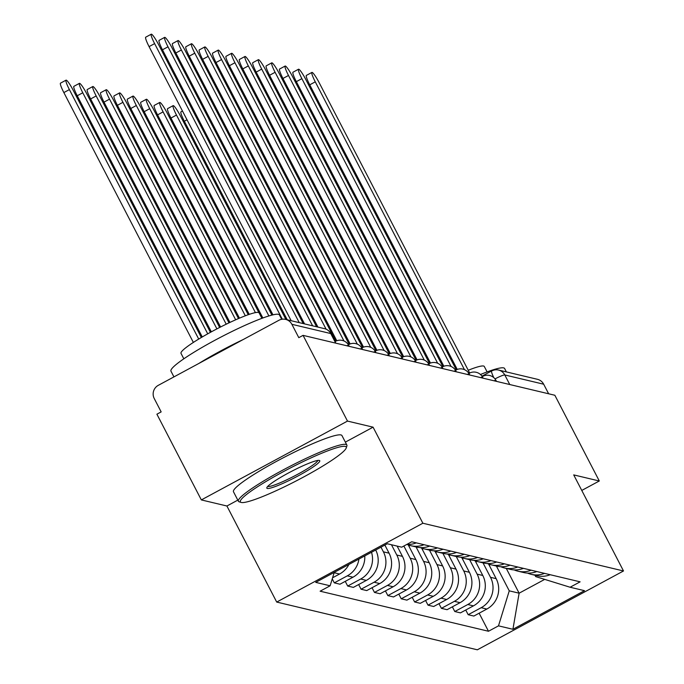 <?xml version="1.0" encoding="UTF-8"?>
<svg xmlns="http://www.w3.org/2000/svg" width="684" height="684" viewBox="0 0 684 684"><rect width="100%" height="100%" fill="white"/><g stroke="black" fill="none" stroke-linecap="round" stroke-linejoin="round"><path stroke-width="1.03" d="M347.498 421.087L201.335 499.919L226.908 506.006L276.704 602.065L477.346 649.8L623.509 570.969L422.866 523.234L373.071 427.167L347.498 421.087L303.063 335.365L554.852 395.258L599.295 480.989L573.714 474.901L623.509 570.969M201.335 499.919L156.901 414.196L161.159 411.896L154.242 398.541A9.773 9.61 -76.6 0 1 158.295 385.331L278.892 320.292A9.773 9.61 -76.6 0 1 285.621 319.394L324.49 328.645A9.773 9.61 103.4 0 1 330.757 333.553L291.88 324.31A9.773 9.61 -76.6 0 0 285.621 319.394M481.955 376.174L491.634 370.95A9.773 1.325 61.7 0 1 491.805 370.942A9.773 9.61 103.4 0 1 498.533 370.044L537.41 379.295A9.773 9.61 103.4 0 1 543.669 384.203L504.792 374.96A9.773 1.163 152.6 0 0 495.002 378.91M548.636 393.779L543.669 384.203M581.768 490.437L599.295 480.989M291.88 324.31L298.797 337.657L303.063 335.365M335.776 571.542A22.478 22.11 103.4 0 1 334.202 572.508M332.578 577.783L339.572 574.021A22.478 22.11 -76.6 0 0 348.917 564.454M358.929 559.05A22.478 22.11 103.4 0 1 347.292 575.851L334.296 582.862L339.965 584.213L352.961 577.202A22.478 22.11 -76.6 0 0 364.777 555.895M332.244 578.895L334.296 582.862M406.852 544.413A22.478 22.11 -76.6 0 0 416.308 542.874M371.506 552.27A22.478 22.11 103.4 0 1 360.682 579.04L347.686 586.051L353.354 587.394L366.35 580.391A22.478 22.11 -76.6 0 0 375.687 550.013M424.037 544.712A22.478 22.11 103.4 0 1 407.057 544.421M345.258 581.357L347.686 586.051M410.836 545.695L416.496 547.046A22.478 22.11 -76.6 0 0 429.697 546.054M380.979 547.157L383.399 551.834A22.478 22.11 103.4 0 1 374.071 582.221L361.075 589.232L366.735 590.583L379.74 583.572A22.478 22.11 -76.6 0 0 389.068 553.185L384.861 545.062M437.418 547.893A22.478 22.11 103.4 0 1 420.446 547.61M358.647 584.546L361.075 589.232M424.225 548.884L429.885 550.227A22.478 22.11 -76.6 0 0 443.087 549.243M391.462 544.746L396.788 555.023A22.478 22.11 103.4 0 1 387.46 585.41L374.464 592.421L380.124 593.763L393.12 586.761A22.478 22.11 -76.6 0 0 402.457 556.366L397.13 546.089M450.807 551.082A22.478 22.11 103.4 0 1 433.836 550.791M372.028 587.727L374.464 592.421M437.606 552.065L443.275 553.416A22.478 22.11 -76.6 0 0 456.476 552.424M403.859 546.02L410.178 558.204A22.478 22.11 103.4 0 1 400.85 588.591L387.854 595.602L393.514 596.952L406.51 589.941A22.478 22.11 -76.6 0 0 415.838 559.555L408.254 544.909M464.197 554.262A22.478 22.11 103.4 0 1 447.216 553.98M385.417 590.916L387.854 595.602M450.995 555.254L456.664 556.596A22.478 22.11 -76.6 0 0 469.865 555.613M416.077 546.943L423.567 561.393A22.478 22.11 103.4 0 1 414.239 591.78L401.234 598.791L406.903 600.133L419.899 593.131A22.478 22.11 -76.6 0 0 429.227 562.735L421.643 548.098M477.586 557.451A22.478 22.11 103.4 0 1 460.606 557.161M398.806 594.097L401.234 598.791M464.385 558.435L470.045 559.786A22.478 22.11 -76.6 0 0 483.246 558.794M429.466 550.133L436.956 564.574A22.478 22.11 103.4 0 1 427.62 594.96L414.624 601.971L420.292 603.322L433.288 596.311A22.478 22.11 -76.6 0 0 442.616 565.924L435.024 551.278M490.975 560.632A22.478 22.11 103.4 0 1 473.995 560.35M412.196 597.286L414.624 601.971M477.774 561.624L483.434 562.966A22.478 22.11 -76.6 0 0 496.635 561.983M442.856 553.313L450.337 567.763A22.478 22.11 103.4 0 1 441.009 598.149L428.013 605.16L433.682 606.503L446.678 599.492A22.478 22.11 -76.6 0 0 456.006 569.105L448.413 554.467M504.364 563.821A22.478 22.11 103.4 0 1 487.384 563.53M425.585 600.466L428.013 605.16M491.163 564.804L496.823 566.155A22.478 22.11 -76.6 0 0 510.025 565.164M456.245 556.502L463.726 570.943A22.478 22.11 103.4 0 1 454.398 601.33L441.402 608.341L447.062 609.692L460.058 602.681A22.478 22.11 -76.6 0 0 469.395 572.294L461.803 557.648M517.745 567.002A22.478 22.11 103.4 0 1 500.774 566.72M438.966 603.656L441.402 608.341M504.544 567.994L510.213 569.336A22.478 22.11 -76.6 0 0 523.414 568.353M469.626 559.683L477.116 574.132A22.478 22.11 103.4 0 1 467.788 604.519L454.792 611.53L460.452 612.873L473.448 605.862A22.478 22.11 -76.6 0 0 482.784 575.475L475.192 560.837M531.135 570.191A22.478 22.11 103.4 0 1 514.163 569.9M452.355 606.836L454.792 611.53M517.933 571.174L523.602 572.525A22.478 22.11 -76.6 0 0 536.803 571.533M483.015 562.872L490.505 577.313A22.478 22.11 103.4 0 1 481.177 607.7L468.181 614.711L473.841 616.062L486.837 609.051A22.478 22.11 -76.6 0 0 496.165 578.664L488.581 564.018M544.524 573.372A22.478 22.11 103.4 0 1 527.544 573.089M465.744 610.025L468.181 614.711M531.323 574.363L536.991 575.706A22.478 22.11 -76.6 0 0 550.192 574.722M334.245 572.363L330.124 585.795L315.709 582.366L387.298 543.754L401.713 547.183L411.725 541.779L580.109 581.836L570.088 587.24L584.512 590.668L512.923 629.28L498.499 625.851L509.255 590.839L519.122 593.19L544.712 579.382M330.124 585.795L320.112 591.198L488.487 631.255L498.499 625.851M276.704 602.065L422.866 523.234M226.908 506.006L237.81 500.124M345.352 442.12L373.071 427.167M506.271 568.404L519.122 593.19L512.923 629.28M496.404 566.053L509.255 590.839M570.088 587.24L535.675 576.586L534.965 575.227M479.133 613.206L488.487 631.255M291.162 320.711L149.078 46.615A11.243 1.522 -118.3 0 1 145.718 37.184L151.258 34.2A11.243 1.522 61.7 0 0 154.618 43.622L299.241 322.634M303.192 323.575L158.56 44.563A11.243 1.522 61.7 0 0 151.258 34.2M201.352 337.494L73.342 90.527A11.243 1.522 61.7 0 0 66.032 80.165A11.243 1.522 61.7 0 0 69.392 89.587L198.711 339.076M193.367 342.436L63.851 92.579A11.243 1.522 -118.3 0 1 60.491 83.157L66.032 80.165M304.542 323.9L162.467 49.795A11.243 1.522 -118.3 0 1 159.098 40.373L164.639 37.381A11.243 1.522 61.7 0 0 168.007 46.811L312.631 325.823M316.581 326.764L171.949 47.743A11.243 1.522 61.7 0 0 164.639 37.381M317.932 327.08L175.856 52.984A11.243 1.522 -118.3 0 1 172.488 43.554L178.028 40.57A11.243 1.522 61.7 0 0 181.388 49.992L326.106 329.184M335.784 341.171L185.338 50.932A11.243 1.522 61.7 0 0 178.028 40.57M210.424 332.347L86.723 93.717A11.243 1.522 61.7 0 0 79.412 83.354A11.243 1.522 61.7 0 0 82.781 92.776L207.731 333.835M202.267 336.964L77.241 95.76A11.243 1.522 -118.3 0 1 73.881 86.338L79.412 83.354M219.632 327.474L100.112 96.897A11.243 1.522 61.7 0 0 92.802 86.535A11.243 1.522 61.7 0 0 96.17 95.957L216.905 328.884M211.347 331.843L90.63 98.949A11.243 1.522 -118.3 0 1 87.261 89.527L92.802 86.535M241.315 502.475A59.619 7.097 152.6 0 0 297.01 480.501A59.619 7.097 152.6 0 0 346.241 447.952A59.619 7.097 152.6 0 0 345.292 446.396A59.619 7.097 152.6 0 0 283.27 471.712A59.619 7.097 152.6 0 0 241.144 502.432A59.619 7.097 152.6 0 0 241.315 502.475M239.366 501.876A61.081 7.268 -27.4 0 1 239.186 501.825A61.081 7.268 -27.4 0 1 238.4 501.261A61.081 7.268 -27.4 0 1 285.579 468.634A61.081 7.268 -27.4 0 1 345.899 444.412A61.081 7.268 -27.4 0 1 346.865 445.036A61.081 7.268 -27.4 0 1 346.873 446.011L346.241 447.952M267.307 488.461A29.805 3.548 -27.4 0 1 266.828 487.683A29.805 3.548 -27.4 0 1 291.444 471.404A29.805 3.548 -27.4 0 1 319.291 460.418A29.805 3.548 -27.4 0 1 319.377 460.443A29.805 3.548 -27.4 0 1 298.318 475.799A29.805 3.548 -27.4 0 1 267.307 488.461M267.718 486.409A28.343 3.377 152.6 0 0 267.914 486.478A28.343 3.377 152.6 0 0 294.736 475.85A28.343 3.377 152.6 0 0 317.829 460.435M173.933 376.893L170.966 371.164A61.081 7.268 -27.4 0 1 218.145 338.537A61.081 7.268 -27.4 0 1 278.465 314.324A61.081 7.268 -27.4 0 1 279.431 314.939L281.688 319.3M183.825 358.809L181.012 353.38A43.981 5.233 -27.4 0 1 214.981 329.893A43.981 5.233 -27.4 0 1 258.415 312.46A43.981 5.233 -27.4 0 1 259.108 312.904L261.921 318.334M238.4 501.261L233.483 491.779A61.081 7.268 -27.4 0 1 280.662 459.152A61.081 7.268 -27.4 0 1 340.983 434.938A61.081 7.268 -27.4 0 1 341.949 435.554L346.865 445.036M198.873 363.443A61.081 7.268 -27.4 0 1 243.171 339.555M480.467 374.507A61.081 7.268 -27.4 0 1 503.655 367.889A61.081 7.268 -27.4 0 1 504.621 368.514L506.382 371.916M468.232 370.258A43.981 5.233 -27.4 0 1 483.605 366.026A43.981 5.233 -27.4 0 1 484.298 366.479L487.111 371.899M336.759 340.76L189.237 56.165A11.243 1.522 -118.3 0 1 185.877 46.743L191.417 43.75A11.243 1.522 61.7 0 0 194.778 53.181L343.966 340.983M349.173 344.36L198.728 54.113A11.243 1.522 61.7 0 0 191.417 43.75M350.148 343.949L202.626 59.354A11.243 1.522 -118.3 0 1 199.266 49.923L204.807 46.939A11.243 1.522 61.7 0 0 208.167 56.362L357.347 344.163M362.563 347.54L212.117 57.302A11.243 1.522 61.7 0 0 204.807 46.939M363.537 347.13L216.016 62.535A11.243 1.522 -118.3 0 1 212.656 53.113L218.196 50.12A11.243 1.522 61.7 0 0 221.556 59.551L370.737 347.352M375.952 350.73L225.506 60.483A11.243 1.522 61.7 0 0 218.196 50.12M228.986 322.874L113.501 100.086A11.243 1.522 61.7 0 0 106.191 89.724A11.243 1.522 61.7 0 0 109.551 99.146L226.207 324.199M220.573 326.995L104.011 102.13A11.243 1.522 -118.3 0 1 100.651 92.708L106.191 89.724M238.494 318.573L126.891 103.267A11.243 1.522 61.7 0 0 119.58 92.904A11.243 1.522 61.7 0 0 122.94 102.326L235.672 319.804M229.935 322.421L117.4 105.319A11.243 1.522 -118.3 0 1 114.04 95.897L119.58 92.904M248.232 314.717L140.28 106.456A11.243 1.522 61.7 0 0 132.97 96.093A11.243 1.522 61.7 0 0 136.33 105.516L245.325 315.786M239.46 318.154L130.789 108.499A11.243 1.522 -118.3 0 1 127.429 99.077L132.97 96.093M376.927 350.319L229.405 65.724A11.243 1.522 -118.3 0 1 226.045 56.293L231.585 53.309A11.243 1.522 61.7 0 0 234.945 62.731L384.126 350.533M389.341 353.91L238.887 63.672A11.243 1.522 61.7 0 0 231.585 53.309M258.911 312.673L153.669 109.637A11.243 1.522 61.7 0 0 146.359 99.274A11.243 1.522 61.7 0 0 149.719 108.696L255.423 312.622M408.947 545.157L409.357 547.046M249.241 314.366L144.179 111.689A11.243 1.522 -118.3 0 1 140.819 102.267L146.359 99.274M390.316 353.5L242.794 68.904A11.243 1.522 -118.3 0 1 239.426 59.482L244.966 56.49A11.243 1.522 61.7 0 0 248.335 65.92L397.515 353.722M402.722 357.099L252.276 66.852A11.243 1.522 61.7 0 0 244.966 56.49M271.899 315.102L167.05 112.826A11.243 1.522 61.7 0 0 159.74 102.463A11.243 1.522 61.7 0 0 163.108 111.885L268.88 315.948M422.336 548.346L422.746 550.235M262.853 317.992L157.568 114.869A11.243 1.522 -118.3 0 1 154.208 105.447L159.74 102.463M403.697 356.689L256.175 72.094A11.243 1.522 -118.3 0 1 252.815 62.663L258.355 59.679A11.243 1.522 61.7 0 0 261.716 69.101L410.904 356.903M416.111 360.28L265.666 70.042A11.243 1.522 61.7 0 0 258.355 59.679M285.903 319.462L180.439 116.006A11.243 1.522 61.7 0 0 173.129 105.644A11.243 1.522 61.7 0 0 176.489 115.066L282.304 319.206M435.725 551.526L436.136 553.416M272.959 314.837L170.957 118.058A11.243 1.522 -118.3 0 1 167.589 108.636L173.129 105.644M417.086 359.869L269.564 75.274A11.243 1.522 -118.3 0 1 266.204 65.852L271.745 62.86A11.243 1.522 61.7 0 0 275.105 72.29L424.294 360.092M429.501 363.469L279.055 73.222A11.243 1.522 61.7 0 0 271.745 62.86M449.114 554.715L449.525 556.605M287.254 319.787L184.338 121.239A11.243 1.522 -118.3 0 1 180.978 111.817L182.466 111.022M430.475 363.059L282.954 78.463A11.243 1.522 -118.3 0 1 279.594 69.033L285.134 66.049A11.243 1.522 61.7 0 0 288.494 75.471L437.674 363.272M442.89 366.65L292.444 76.411A11.243 1.522 61.7 0 0 285.134 66.049M462.504 557.896L462.914 559.786M443.865 366.239L296.343 81.644A11.243 1.522 -118.3 0 1 292.983 72.222L298.523 69.229A11.243 1.522 61.7 0 0 301.883 78.66L451.064 366.462M456.279 369.839L305.833 79.592A11.243 1.522 61.7 0 0 298.523 69.229M475.884 561.085L476.295 562.975M457.254 369.428L309.732 84.833A11.243 1.522 -118.3 0 1 306.372 75.402L311.913 72.418A11.243 1.522 61.7 0 0 315.273 81.841L464.453 369.642M469.669 373.019L319.214 82.781A11.243 1.522 61.7 0 0 311.913 72.418M489.274 564.266L489.684 566.155M496.02 380.672A9.773 1.163 152.6 0 0 496.028 380.492A9.773 1.163 152.6 0 0 495.874 380.389A9.773 1.163 152.6 0 0 493.951 380.774M482.63 377.483A9.773 1.163 152.6 0 0 482.639 377.303A9.773 1.163 152.6 0 0 482.485 377.2A9.773 1.163 152.6 0 0 480.561 377.585M469.241 374.302A9.773 1.163 152.6 0 0 469.25 374.122A9.773 1.163 152.6 0 0 469.096 374.02A9.773 1.163 152.6 0 0 467.181 374.404M455.86 371.113A9.773 1.163 152.6 0 0 455.869 370.933A9.773 1.163 152.6 0 0 455.706 370.831A9.773 1.163 152.6 0 0 453.791 371.215M442.471 367.932A9.773 1.163 152.6 0 0 442.48 367.753A9.773 1.163 152.6 0 0 442.326 367.65A9.773 1.163 152.6 0 0 440.402 368.035M429.082 364.743A9.773 1.163 152.6 0 0 429.09 364.563A9.773 1.163 152.6 0 0 428.936 364.461A9.773 1.163 152.6 0 0 427.013 364.846M415.692 361.562A9.773 1.163 152.6 0 0 415.701 361.383A9.773 1.163 152.6 0 0 415.547 361.28A9.773 1.163 152.6 0 0 413.623 361.665M402.303 358.373A9.773 1.163 152.6 0 0 402.312 358.194A9.773 1.163 152.6 0 0 402.158 358.091A9.773 1.163 152.6 0 0 400.243 358.476M388.914 355.193A9.773 1.163 152.6 0 0 388.922 355.013A9.773 1.163 152.6 0 0 388.768 354.911A9.773 1.163 152.6 0 0 386.853 355.295M375.533 352.003A9.773 1.163 152.6 0 0 375.542 351.824A9.773 1.163 152.6 0 0 375.388 351.721A9.773 1.163 152.6 0 0 373.464 352.106M362.144 348.823A9.773 1.163 152.6 0 0 362.152 348.643A9.773 1.163 152.6 0 0 361.998 348.541A9.773 1.163 152.6 0 0 360.075 348.925M348.754 345.634A9.773 1.163 152.6 0 0 348.763 345.454A9.773 1.163 152.6 0 0 348.609 345.352A9.773 1.163 152.6 0 0 346.685 345.736M496.165 578.664L490.505 577.313M482.784 575.475L477.116 574.132M469.395 572.294L463.726 570.943M456.006 569.105L450.337 567.763M442.616 565.924L436.956 564.574M429.227 562.735L423.567 561.393M415.838 559.555L410.178 558.204M402.457 556.366L396.788 555.023M389.068 553.185L383.399 551.834M473.448 605.862L467.788 604.519M460.058 602.681L454.398 601.33M446.678 599.492L441.009 598.149M433.288 596.311L427.62 594.96M419.899 593.131L414.239 591.78M406.51 589.941L400.85 588.591M393.12 586.761L387.46 585.41M379.74 583.572L374.071 582.221M366.35 580.391L360.682 579.04M352.961 577.202L347.292 575.851M339.572 574.021L334.134 572.722M486.837 609.051L481.177 607.7M335.348 342.214A9.773 1.325 -118.3 0 1 335.442 341.35A9.773 1.325 -118.3 0 1 335.622 341.333M348.737 345.403A9.773 1.325 -118.3 0 1 348.831 344.531A9.773 1.325 -118.3 0 1 349.011 344.522M362.127 348.583A9.773 1.325 -118.3 0 1 362.221 347.72A9.773 1.325 -118.3 0 1 362.392 347.703M375.507 351.773A9.773 1.325 -118.3 0 1 375.61 350.901A9.773 1.325 -118.3 0 1 375.781 350.892M388.897 354.953A9.773 1.325 -118.3 0 1 388.999 354.09A9.773 1.325 -118.3 0 1 389.17 354.073M402.286 358.142A9.773 1.325 -118.3 0 1 402.389 357.27A9.773 1.325 -118.3 0 1 402.56 357.262M415.675 361.323A9.773 1.325 -118.3 0 1 415.769 360.459A9.773 1.325 -118.3 0 1 415.949 360.442M429.065 364.512A9.773 1.325 -118.3 0 1 429.159 363.64A9.773 1.325 -118.3 0 1 429.338 363.632M442.445 367.693A9.773 1.325 -118.3 0 1 442.548 366.829A9.773 1.325 -118.3 0 1 442.719 366.812M455.835 370.882A9.773 1.325 -118.3 0 1 455.937 370.01A9.773 1.325 -118.3 0 1 456.108 370.001M469.224 374.062A9.773 1.325 -118.3 0 1 469.327 373.199A9.773 1.325 -118.3 0 1 469.498 373.182M482.613 377.252A9.773 1.325 -118.3 0 1 482.716 376.38A9.773 1.325 -118.3 0 1 482.887 376.371M330.902 333.835A9.773 1.163 152.6 0 0 330.911 333.655A9.773 1.163 152.6 0 0 330.757 333.553L335.716 343.129M509.76 384.536L504.792 374.96A9.773 9.61 103.4 0 0 498.533 370.044A9.773 9.773 0 0 0 491.634 370.95A9.773 1.325 61.7 0 0 493.797 377.645M154.618 43.622L149.078 46.615M63.851 92.579L69.392 89.587M168.007 46.811L162.467 49.795M181.388 49.992L175.856 52.984M77.241 95.76L82.781 92.776M90.63 98.949L96.17 95.957M194.778 53.181L189.237 56.165M208.167 56.362L202.626 59.354M221.556 59.551L216.016 62.535M104.011 102.13L109.551 99.146M117.4 105.319L122.94 102.326M130.789 108.499L136.33 105.516M234.945 62.731L229.405 65.724M144.179 111.689L149.719 108.696M248.335 65.92L242.794 68.904M157.568 114.869L163.108 111.885M261.716 69.101L256.175 72.094M170.957 118.058L176.489 115.066M275.105 72.29L269.564 75.274M184.338 121.239L187.014 119.803M288.494 75.471L282.954 78.463M199.471 123.488L200.403 122.983M301.883 78.66L296.343 81.644M212.861 126.668L213.793 126.172M315.273 81.841L309.732 84.833M226.25 129.857L227.182 129.353M349.225 346.343L348.763 345.454A9.773 9.773 0 0 0 335.442 341.35L335.015 341.581M362.614 349.533L362.152 348.643A9.773 9.773 0 0 0 348.831 344.531L348.378 344.779M376.003 352.713L375.542 351.824A9.773 9.773 0 0 0 362.221 347.72L361.768 347.968M389.384 355.902L388.922 355.013A9.773 9.773 0 0 0 375.61 350.901L375.157 351.148M402.773 359.083L402.312 358.194A9.773 9.773 0 0 0 388.999 354.09L388.546 354.338M416.163 362.272L415.701 361.383A9.773 9.773 0 0 0 402.389 357.27L401.927 357.518M429.552 365.453L429.09 364.563A9.773 9.773 0 0 0 415.769 360.459L415.316 360.707M442.941 368.642L442.48 367.753A9.773 9.773 0 0 0 429.159 363.64L428.706 363.888M456.331 371.822L455.869 370.933A9.773 9.773 0 0 0 442.548 366.829L442.095 367.077M469.711 375.012L469.25 374.122A9.773 9.773 0 0 0 455.937 370.01L455.484 370.258M483.101 378.192L482.639 377.303A9.773 9.773 0 0 0 469.327 373.199L468.865 373.447M496.49 381.381L496.028 380.492A9.773 9.773 0 0 0 482.716 376.38L482.254 376.627M335.835 343.163L330.911 333.655A9.773 9.773 0 0 0 324.49 328.645M241.144 502.432L239.186 501.825M194.923 114.707L195.855 114.202M208.312 117.887L209.236 117.392M221.702 121.077L222.625 120.572"/></g></svg>
